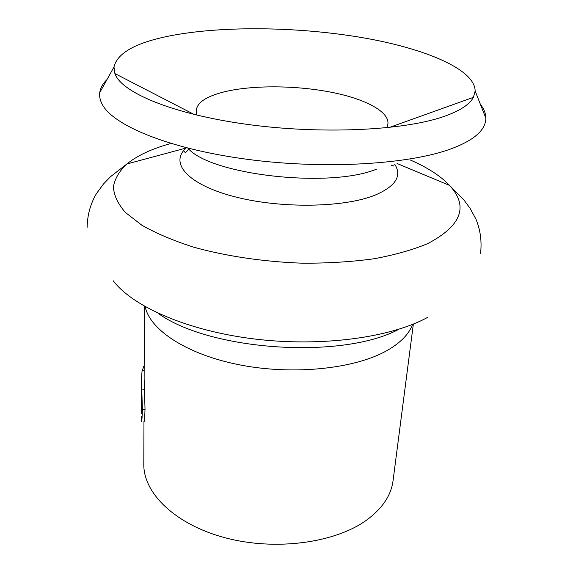 <?xml version="1.0" encoding="UTF-8"?>
<svg xmlns="http://www.w3.org/2000/svg" width="573" height="573" viewBox="0 0 573 573"><rect width="100%" height="100%" fill="white"/><g stroke="black" fill="none" stroke-linecap="round" stroke-linejoin="round"><path stroke-width="0.86" d="M413.355 324.082L393.035 480.797C391.158 495.301 382.427 508.344 366.842 519.933C335.463 542.932 275.613 551.183 225.483 537.861C175.252 524.624 143.314 493.152 143.809 464.245L143.966 421.255C144.353 422.752 144.704 418.777 145.026 409.351L144.131 378.746L144.396 306.218M480.389 104.322C484.006 108.92 485.832 113.561 485.861 118.246C485.861 121.899 484.636 125.501 482.201 129.054C477.295 136.202 467.324 142.641 452.29 148.378C410.555 164.379 324.941 169.751 246.805 159.251C168.577 148.808 112.272 125.158 101.951 103.799C100.003 99.953 99.272 96.221 99.752 92.597C100.404 87.956 102.825 83.601 107.022 79.518M172.853 35.311C225.253 25.649 299.264 26.895 362.208 37.617C424.736 48.368 475.01 69.226 475.153 91.021L473.384 97.36C469.588 104.651 459.467 111.126 443.036 116.785C402.647 130.68 319.798 134.497 246.025 124.219C172.136 113.991 121.225 92.353 114.879 73.552L113.97 67.027C117.322 52.594 136.954 42.022 172.853 35.311M141.689 413.856L141.474 379.097L141.782 389.934L144.439 389.805M144.174 366.054L142.097 370.445L144.16 370.53M142.097 370.445L141.474 379.097M141.782 389.934L142.391 409.559L145.026 409.351M142.391 409.559C142.083 418.927 141.739 422.853 141.373 421.327L141.381 416.37M410.132 159.924C427.372 167.395 440.508 175.89 449.533 185.408C468.778 206.266 461.594 225.626 427.981 243.482C413.026 249.764 395.069 254.856 374.105 258.752C351.75 261.818 327.906 263.301 302.594 263.2C264.282 261.868 226.364 256.253 193.86 247.221C173.383 240.667 156.014 233.311 141.746 225.146L125.372 212.44C117.823 203.73 113.834 195.164 113.404 186.755C114.887 178.575 119.377 170.983 126.877 163.978C137.269 155.591 151.716 148.822 170.217 143.665M394.675 164.157C402.267 175.954 395.692 186.297 374.935 195.192C343.478 207.927 278.879 208.722 232.96 196.295C186.812 183.983 169.45 162.596 186.189 148.013L126.877 163.978L110.353 176.828L103.462 184.019L96.371 193.731C90.441 203.83 87.368 215.018 87.139 227.288M196.911 115.159C193.71 105.067 202.778 97.303 224.115 91.873C253.13 84.761 298.347 85.298 334.36 92.869C370.308 100.404 394.124 114.851 386.567 127.75M412.56 324.404C409.015 334.131 400.484 342.855 386.954 350.59C355.067 368.704 294.321 375.336 240.968 365.116C187.529 354.945 150.019 330.22 145.148 306.641M398.915 329.246C342.711 359.729 209.704 350.898 158.026 313.245M376.568 169.114C329.683 188.682 210.219 174.865 187.865 148.156M427.909 317.22C391.445 337.454 322.234 347.123 255.286 339.087C188.302 331.072 133 306.834 113.268 280.82M480.554 253.424C481.95 241.226 480.375 229.73 475.841 218.936L470.096 208.371L464.216 200.335L449.533 185.408L397.068 163.498M393.909 165.038C394.023 166.32 393.135 166.335 391.237 165.096M184.707 151.143C184.685 153.442 186.017 152.712 188.71 148.951M475.153 91.021L485.861 118.246M194.19 114.5L114.879 73.552M389.354 127.464L473.384 97.36M113.97 67.027L99.752 92.597M144.174 366.434L143.644 366.383"/></g></svg>
